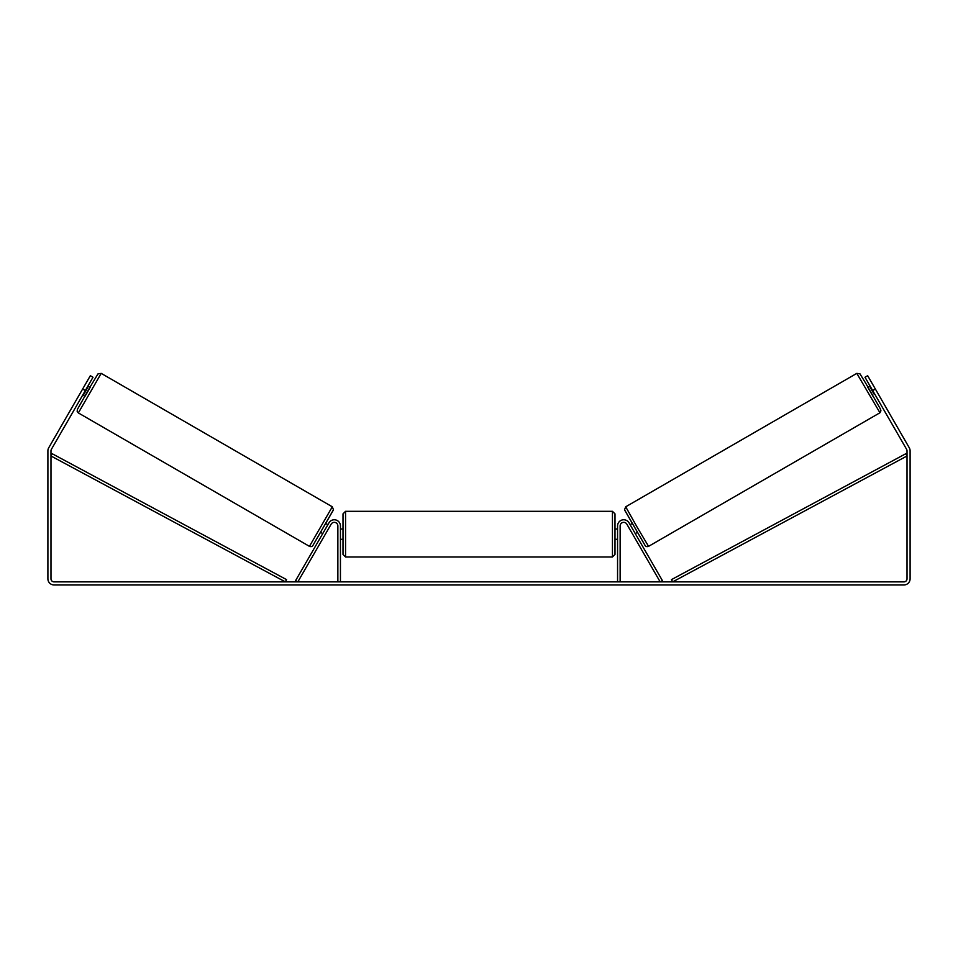 <?xml version="1.0" encoding="UTF-8"?>
<svg xmlns="http://www.w3.org/2000/svg" width="958" height="958" viewBox="0 0 958 958"><rect width="100%" height="100%" fill="white"/><g stroke="black" fill="none" stroke-linecap="round" stroke-linejoin="round"><path stroke-width="1.44" d="M620.137 581.877L620.137 525.942A3.593 3.593 0 0 1 626.843 524.146L660.17 581.877L662.397 580.596L629.059 522.864A6.155 6.155 0 0 0 617.563 525.942L617.563 581.877M879.648 412.934L648.554 546.359L636.878 526.72L625.706 506.794L856.811 373.369L879.935 412.742L880.929 410.802L880.21 408.611L865.541 382.925L859.961 373.824L856.811 373.369M873.013 396.313L867.888 387.427L870.127 386.134M872.954 384.865L877.768 393.199M870.858 387.403L874.522 393.75M630.125 524.697L632.124 523.535M635.25 533.582L637.262 532.432M628.628 527.247L627.897 525.978M630.855 525.966L634.519 532.313M628.592 527.271L633.034 534.863M874.019 394.037L870.355 387.691M85.31 390.577L82.639 389.032L90.339 375.704L93.01 377.236L51.397 449.314A3.078 3.078 0 0 0 50.978 450.859L50.978 578.8A3.078 3.078 0 0 0 54.055 581.877L903.945 581.877A3.078 3.078 0 0 0 907.022 578.8L907.022 450.859A3.078 3.078 0 0 0 906.603 449.314L864.99 377.236L867.661 375.704L875.361 389.032L872.69 390.577M82.639 389.032L48.726 447.781A6.155 6.155 0 0 0 47.9 450.859L47.9 578.8A6.155 6.155 0 0 0 54.055 584.955L903.945 584.955A6.155 6.155 0 0 0 910.1 578.8L910.1 450.859A6.155 6.155 0 0 0 909.274 447.781L875.361 389.032M877.923 393.475L876.893 391.702M874.235 393.235L875.253 395.019M82.747 395.019L84.987 396.313L87.609 391.906L90.112 387.427L87.873 386.134M80.077 393.475L85.046 384.865M330.103 525.978L325.995 533.091M337.863 581.877L337.863 525.942A3.593 3.593 0 0 0 331.157 524.146L297.83 581.877L295.603 580.596L328.941 522.864A6.155 6.155 0 0 1 340.437 525.942L340.437 581.877M343 534.157L343 513.883L345.563 511.309L345.563 556.993L343 554.419L343 534.157M612.437 511.309L615 513.883L615 554.419L612.437 556.993L612.437 511.309L345.563 511.309M617.563 537.821L617.563 530.492M340.437 530.492L340.437 537.821M332.294 506.794L101.189 373.369L78.352 412.934L309.446 546.359L332.294 506.794L333.468 509.752L312.703 545.797C312.009 546.671 310.931 546.85 309.446 546.359M87.142 387.403L83.478 393.75M327.875 524.697L325.876 523.535M322.75 533.582L320.738 532.432M327.145 525.966L323.481 532.313M83.981 394.037L87.645 387.691M50.978 455.984L285.34 581.877L286.562 579.626L52.199 453.733L50.978 455.984M907.022 455.984L672.66 581.877L671.438 579.626L905.801 453.733L907.022 455.984M624.772 510.303L645.045 545.413M78.352 412.934L77.167 411.413L77.394 409.401L89.896 387.295L97.944 373.931L101.189 373.369M333.228 510.303L312.955 545.413M648.554 546.359C647.069 546.85 645.991 546.671 645.297 545.797L624.532 509.752L625.706 506.794M615 529.02L617.563 529.02M617.563 539.282L615 539.282M612.437 556.993L345.563 556.993M343 529.02L340.437 529.02M343 539.282L340.437 539.282"/></g></svg>
